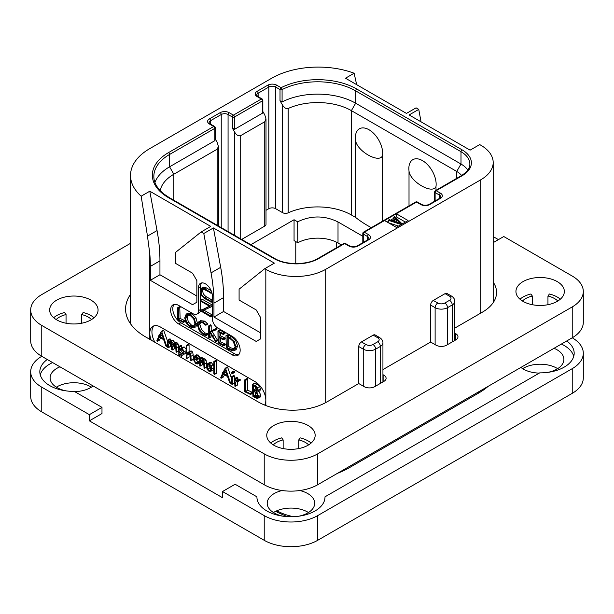 <?xml version="1.0" encoding="UTF-8"?>
<svg xmlns="http://www.w3.org/2000/svg" width="614" height="614" viewBox="0 0 614 614"><rect width="100%" height="100%" fill="white"/><g stroke="black" fill="none" stroke-linecap="round" stroke-linejoin="round"><path stroke-width="0.92" d="M480.785 145.203L479.718 144.589L470.094 150.146L409.131 114.948L418.756 109.392L416.085 107.849L406.46 113.406L345.498 78.216L354.117 73.235A65.79 37.984 0 0 0 271.71 78.216L149.793 148.603A65.79 37.984 0 0 0 130.521 175.458A65.79 37.984 0 0 0 141.174 196.181L149.793 191.207L210.748 226.397L201.123 231.954L203.794 233.504L213.419 227.94L274.381 263.137L264.757 268.694L265.824 269.316A42.351 24.453 0 0 0 325.719 269.316L480.785 179.779A42.351 24.453 0 0 0 493.188 162.495A42.351 24.453 0 0 0 480.785 145.203M421.05 121.833L418.756 109.392M354.117 73.235L356.665 84.663M384.533 220.533L396.299 227.326L408.064 220.533L396.299 213.741L364.325 232.207A1.512 0.875 120 0 0 363.25 234.057L367.533 236.528A4.843 2.794 180 0 1 368.953 238.501L367.847 239.782L357.148 245.961C354.662 246.997 352.175 246.997 349.681 245.961L345.398 243.489A1.512 1.512 0 0 0 343.886 243.489L318.006 258.433C307.069 265.248 285.541 265.248 274.604 258.433L169.264 197.616L163.831 193.947C157.107 188.375 153.784 182.527 153.845 176.387A53.694 30.999 180 0 1 169.571 154.467L169.571 166.816L214.816 140.698L214.816 128.349A1.512 0.875 0 0 0 215.253 127.735A1.512 1.512 0 0 0 214.501 126.423L210.218 123.951L209.121 122.67A4.843 2.794 180 0 1 210.533 120.697L221.232 114.519A4.843 2.794 180 0 1 228.07 114.519L232.353 116.99L232.353 128.103L234.702 132.179C236.413 135.111 238.409 136.27 240.696 135.633L264.757 121.741L266 119.001L264.757 114.826L262.846 111.518M201.123 231.954L175.458 252.461L175.458 263.322L192.566 273.199L196.848 280.613L196.848 302.226L192.566 304.69L150.323 280.306L150.323 266.415A151.244 87.318 -120 0 0 149.793 253.766L147.475 236.106L157.046 230.58A151.244 87.318 60 0 1 159.947 260.858L159.947 274.75L196.848 296.048M157.046 230.58L149.793 191.207M150.323 280.306L159.947 274.75M264.757 268.694L239.092 289.194L239.092 300.062L256.199 309.94L260.482 317.354L260.482 338.959L256.199 341.43L213.956 317.039L213.956 303.147A151.244 87.318 -120 0 0 211.047 272.877L203.794 233.504M151.19 340.141A15.127 8.734 60 0 1 149.793 333.218A15.127 8.734 60 0 1 152.924 326.295A15.127 8.734 60 0 1 160.484 327.047L255.132 381.685A15.127 8.734 60 0 1 265.824 400.213A15.127 8.734 60 0 1 264.695 405.086M174.161 304.429A11.344 6.547 -120 0 0 173.716 313.708A11.344 6.547 -120 0 0 180.808 322.726L178.666 323.954A11.344 6.547 60 0 1 171.252 313.961A11.344 6.547 60 0 1 172.994 304.874A11.344 6.547 60 0 1 178.666 305.434L193.103 313.769A7.56 4.367 -120 0 0 196.887 314.145A7.56 4.367 -120 0 0 198.452 310.684L198.452 287.836A9.832 5.679 60 0 1 200.486 283.338A9.832 5.679 60 0 1 208.062 285.971A9.832 5.679 60 0 1 212.352 295.864L212.352 318.712A7.56 4.367 -120 0 0 217.701 327.968L232.138 336.303A11.344 6.547 60 0 1 239.552 346.304A11.344 6.547 60 0 1 237.81 355.391A11.344 6.547 60 0 1 232.138 354.831L234.279 353.595A11.344 6.547 -120 0 0 238.777 354.6M178.666 323.954L232.138 354.831M147.475 236.106L141.174 196.181M154.068 325.811A15.127 8.734 -120 0 0 154.935 342.305M170.523 340.923L170.523 339.381L169.901 338.874L167.576 340.317L167.576 347.179L168.382 347.585L170.523 346.35L170.009 346.38L170.523 346.35L170.523 343.165L168.382 344.4L169.779 342.336L170.684 342.336L171.644 344.738L171.644 349.389L172.457 349.788L174.591 348.56L174.153 348.629L174.591 348.56L174.591 345.521L172.457 346.757L173.854 344.684L174.744 344.684L175.75 347.102L176.057 352.075L178.689 350.817L178.198 350.84L178.689 350.817L178.689 346.534L178.121 343.94L177.016 342.742L175.289 342.804M174.606 343.702L174.046 341.522L172.971 340.402L171.529 340.34L168.382 342.742L168.382 340.616L167.576 340.317M170.523 343.165L170.853 342.451M174.591 345.521L174.921 344.799M167.576 341.361L163.631 330.102L161.236 331.491L158.849 336.203L158.243 336.18L158.527 336.871L156.77 340.954L157.376 341.3L159.356 337.37L163.646 339.611L165.834 345.997L166.709 346.373L161.705 331.614L161.236 331.491M157.084 341.292L159.517 340.064L160.553 337.999M186.134 349.328L184.461 347.063L182.987 347.079L179.618 349.573L179.618 347.017L178.82 346.641L178.82 356.089M181.759 347.785L181.391 345.291L178.82 346.641M181.422 357.594L181.759 355.399M179.618 356.557L179.618 354.27L180.455 355.061L182.542 355.145L185.136 353.572L186.134 351.868M193.372 357.425L192.773 352.267L191.629 351.031L190.163 351.116L188.107 352.306M189.074 351.745L189.074 344.738L188.421 344.208L186.134 345.644L186.134 357.87L186.932 358.3L189.074 357.064L188.659 357.148L189.074 357.064L189.074 354.032L186.932 355.26L188.007 353.487L189.35 353.004L190.432 355.498L190.432 360.065L191.238 360.51L190.632 353.503L189.488 352.267L188.03 352.352L190.163 351.116M189.074 354.032L189.488 353.104M192.973 359.336L193.372 359.274M199.719 362.567L199.289 361.823L197.8 361.6L196.388 359.965M199.074 361.799L196.933 363.035L195.666 362.836L193.978 359.574L197.01 359.766L199.151 358.53L199.719 357.379L198.107 354.915L196.142 355.153M206.665 364.785L206.058 360.073L204.915 358.845L203.449 358.776L200.225 361.339L200.225 359.036L199.42 358.637L199.803 366.051L200.225 365.99L200.225 363.089L201.73 360.832M202.359 359.405L202.067 357.34L199.42 358.637M199.803 366.051L202.359 364.754L201.945 364.823L202.359 364.754L202.766 360.902M206.189 366.995L206.665 366.965M213.849 366.005L211.393 362.582L209.389 362.697M212.743 370.319L213.849 369.083M214.217 374.279L216.803 372.928L216.358 373.043L216.803 372.928L216.803 360.779L216.159 360.218L213.849 361.615L213.849 373.788L214.662 374.164L214.662 362.014L213.849 361.615M231.501 378.301L227.541 366.995L225.138 368.385L222.752 373.097L222.145 373.074L222.429 373.765L220.672 377.848L221.278 378.193L223.258 374.264L227.548 376.505L229.736 382.89L230.611 383.266L225.607 368.507L225.138 368.385M220.986 378.186L223.419 376.958L224.463 374.893M232.376 373.696L234.51 372.46L234.51 371.516L233.665 371.04L231.524 372.276L231.524 373.189L232.376 373.696L232.376 372.752L231.355 372.629M231.885 384.372L234.441 383.021L234.018 383.136L234.441 383.021L234.441 375.998L234.018 375.53L231.501 376.95L231.501 383.896L232.299 384.257L232.299 377.226L231.501 376.95M237.956 381.394L240.358 380.043L240.028 379.206L238.132 379.076L235.4 380.826L235.4 379.114L234.594 378.754L234.886 386.191L235.4 386.129L235.4 382.376L236.39 381.225L238.217 381.271L237.894 380.442L235.991 380.312M237.534 379.421L237.227 377.433L234.594 378.754M234.886 386.191L237.534 384.894L237.019 384.955L237.534 384.894L237.534 381.202M250.136 394.518L252.6 393.167L252.3 392.354L247.749 390.228L247.388 378.615L244.779 379.951L244.809 391.793L250.458 394.403L250.159 393.589L245.608 391.456L245.608 380.396L244.779 379.951M258.003 398.332L258.755 396.49L256.583 392.308L257.803 391.947L258.348 390.466L257.489 387.733L255.002 385.462L252.385 384.51L252.96 396.575L257.143 398.517L260.144 397.097L260.889 395.255L258.724 391.072M259.945 390.711L257.558 392.131L259.945 390.711L260.489 389.23L259.63 386.498L257.143 384.226L254.933 383.174L252.385 384.51M176.057 352.075L176.548 352.052L176.548 347.77L175.988 345.175L174.883 343.978L173.417 343.886L172.457 345.045L171.912 342.758L170.83 341.637L169.387 341.576M172.02 349.865L172.457 349.788L172.457 346.757M167.868 347.616L168.382 347.585L168.382 344.4M170.208 338.951L168.067 340.187M167.576 345.866L166.494 346.465M167.576 345.513L166.617 346.066M159.126 335.658L158.243 336.18M163.846 330.378L161.705 331.614M163.324 338.575L159.663 336.672L161.497 333.057L163.324 338.575M162.388 335.743L161.804 335.444L159.663 336.672M161.804 335.444L162.096 334.868M185.136 353.572L182.995 354.808L184.139 351.86L182.327 348.299L180.846 348.307M182.435 353.902L180.501 354.278L179.618 352.866L179.618 350.947L181.168 349.136L182.281 349.09L183.31 351.415L181.928 354.324M182.926 353.18L181.759 351.63L182.181 349.044M181.759 351.63L179.618 352.866M181.759 349.711L179.618 350.947M190.839 360.572L193.157 359.405M188.989 352.912L188.529 353.058M186.518 358.384L186.932 358.3L186.932 355.26M188.721 344.262L186.288 345.444M188.03 352.352L186.932 353.595L186.579 345.49M199.289 361.823L196.933 363.035M199.42 362.736L197.578 363.795L197.155 363.058M199.42 362.828L197.578 363.795M197.01 359.766L197.578 358.614L197.201 357.333L195.966 356.151L194.001 356.381L193.149 358.975L195.643 363.618L197.455 363.964M196.541 354.831L194.001 356.381M195.329 356.78L194.669 357.164L195.935 356.934L196.764 358.215L196.035 359.113L194.032 358.699L194.991 356.895M196.657 357.693L196.227 357.133M196.173 357.463L194.032 358.699M202.221 360.694L201.215 361.278L202.635 360.817L203.725 363.25L204.048 368.231L204.523 368.2L204.523 363.918L203.925 361.308L202.773 360.08L201.308 360.011M204.048 368.231L206.45 367.088M202.359 361.853L200.225 363.089M211.914 368.953L211.193 365.898L209.251 363.818L207.248 363.933L206.404 366.289L207.156 369.375L209.021 371.34L211.016 371.316L211.914 368.953L213.849 367.832M209.696 362.467L207.248 363.933M210.456 370.434L209.052 370.564L207.747 369.137L207.233 366.735L207.824 364.816L209.244 364.616L211.101 368.484L210.203 370.626M211.185 369.329L209.881 367.901L209.435 364.739M216.466 360.295L214.324 361.531M231.501 382.752L230.396 383.359M231.501 382.399L230.526 382.959M223.028 372.552L222.145 373.074M227.748 367.272L225.607 368.507M227.226 375.469L223.573 373.565L225.399 369.95L227.226 375.469M226.29 372.637L225.706 372.337L223.573 373.565M225.706 372.337L225.998 371.762M237.472 381.179L235.4 382.376M247.749 390.228L245.608 391.456M252.093 392.254L249.952 393.49M257.481 389.944L256.529 391.394L253.498 390.22L253.498 385.523L256.368 387.419L257.481 389.944M257.849 396.007L256.683 397.519L253.498 396.053L253.498 391.087L256.798 393.451L257.849 396.007M257.297 397.381L257.68 396.943M257.481 389.967L255.639 388.984L255.639 386.736M255.639 388.984L253.498 390.22M257.849 396.076L255.639 394.817L255.639 392.315M255.808 394.879L253.666 396.114M255.639 394.817L253.498 396.053M373.197 335.137A3.784 2.18 -60 0 1 375.093 334.945L379.582 337.539A3.784 2.18 -60 0 0 377.694 337.723L373.197 335.137L361.439 341.929L365.929 344.515A4.989 2.878 0 0 0 372.982 344.515L377.694 341.798A3.784 2.18 60 0 1 380.365 346.434A8.773 5.065 0 0 0 382.936 342.85C383.021 340.862 381.9 339.089 379.582 337.539M382.936 374.655L383.896 375.208A7.56 4.367 180 0 1 386.106 378.293A7.56 4.367 180 0 1 383.896 381.378L374.801 386.628A7.56 4.367 180 0 1 364.11 386.628L358.76 383.543L358.76 346.557A3.784 2.18 -60 0 1 361.439 341.929M445.066 293.638A3.784 2.18 -60 0 1 446.961 293.454L451.451 296.048A3.784 2.18 -60 0 0 449.555 296.232L445.066 293.638L433.3 300.43L437.797 303.024A3.784 2.18 120 0 0 435.119 307.66L435.119 344.646M454.805 333.156L455.765 333.717A7.56 4.367 180 0 1 457.975 336.802A7.56 4.367 180 0 1 455.765 339.887L446.67 345.137A7.56 4.367 180 0 1 435.978 345.137L430.629 342.052L430.629 305.066A3.784 2.18 -60 0 1 433.3 300.43M488.222 386.29A75.622 43.663 180 0 1 478.651 393.052L349.243 467.761A75.622 43.663 180 0 1 337.531 473.287M52.62 362.575A34.031 19.648 0 0 0 40.248 374.839M573.752 356.312A34.031 19.648 0 0 0 561.38 344.047M89.368 420.836L222.514 497.708L222.514 491.53L264.22 515.614A37.815 21.828 0 0 0 317.691 515.614L572.225 368.661A37.815 21.828 0 0 0 583.3 353.227A37.815 21.828 0 0 0 572.225 337.792L317.691 484.745A37.815 21.828 180 0 1 264.22 484.745L41.775 356.312A37.815 21.828 0 0 0 30.7 371.746A37.815 21.828 0 0 0 41.775 387.188L89.368 414.665L89.368 420.836L101.985 413.552L101.985 407.374L89.368 414.665M59.957 366.811A23.746 13.708 0 0 0 50.11 377.925A23.746 13.708 0 0 0 57.071 387.618A23.746 13.708 0 0 0 66.074 390.872M74.701 391.625A23.746 13.708 0 0 0 93.105 385.953M520.895 367.425A23.746 13.708 0 0 0 523.351 369.091A23.746 13.708 0 0 0 539.299 373.105M547.926 372.353A23.746 13.708 0 0 0 563.89 359.397A23.746 13.708 0 0 0 556.929 349.704A23.746 13.708 0 0 0 554.043 348.284M298.742 516.221A23.746 13.708 0 0 0 314.706 503.265A23.746 13.708 0 0 0 307.752 493.572A23.746 13.708 0 0 0 299.77 490.532M282.148 490.532A23.746 13.708 0 0 0 267.213 503.265A23.746 13.708 0 0 0 274.166 512.959A23.746 13.708 0 0 0 283.169 516.221M47.27 359.489A34.031 19.648 180 0 0 39.826 371.746A34.031 19.648 180 0 0 74.302 391.394L101.985 407.374M41.775 325.443L41.775 356.312A37.815 21.828 180 0 1 30.7 340.877L30.7 310.001A37.815 21.828 0 0 0 41.775 325.443L264.22 453.869A37.815 21.828 0 0 0 317.691 453.869L572.225 306.916A37.815 21.828 0 0 0 583.3 291.481A37.815 21.828 0 0 0 572.225 276.047L503.779 236.528L493.188 242.645M41.775 387.188L41.775 411.887L264.22 540.312A37.815 21.828 180 0 0 317.691 540.312L572.225 393.359A37.815 21.828 180 0 0 583.3 377.925L583.3 353.227M324.983 497.348L324.983 496.833A34.031 19.648 180 0 1 324.99 497.094A34.031 19.648 180 0 1 290.959 516.735A34.031 19.648 180 0 1 256.928 497.094A34.031 19.648 180 0 1 256.928 496.833L235.131 484.246L222.514 491.53M566.73 340.962A34.031 19.648 180 0 1 574.174 353.227A34.031 19.648 180 0 1 539.698 372.875L324.983 496.833M41.775 411.887A37.815 21.828 180 0 1 30.7 396.444L30.7 371.746M308.466 512.529A23.746 13.708 0 0 0 307.752 512.091A23.746 13.708 0 0 0 273.453 512.529M557.65 368.661A23.746 13.708 0 0 0 556.929 368.231A23.746 13.708 0 0 0 522.637 368.661M91.363 387.188A23.746 13.708 0 0 0 90.649 386.751A23.746 13.708 0 0 0 56.35 387.188M250.819 244.702L294.06 219.735L297.644 221.8L297.805 242.768L294.06 240.604L294.06 219.735M362.813 236.267L338.015 221.953L338.015 243.014A28.735 16.593 0 0 0 297.805 242.768M338.015 243.014L341.369 244.948M266 119.001L266 224.363A4.237 2.448 180 0 1 264.757 226.09L241.67 239.422M371.324 227.648A120.996 69.858 180 0 1 355.544 217.379L351.385 214.977A47.639 27.507 0 0 0 288.166 212.843A4.237 2.448 180 0 1 282.547 212.651L275.663 208.683A4.843 2.794 0 0 0 268.817 208.683L266 210.31M338.015 221.953C324.629 215.384 311.175 215.33 297.644 221.8M160.193 190.624A47.639 27.507 180 0 1 173.854 174.222L217.164 149.217L218.407 146.477L217.164 142.302L215.253 138.994M215.253 127.735L215.253 139.723L214.816 140.698M154.958 182.473A53.694 30.999 180 0 1 169.571 166.816L173.854 174.222L173.854 200.264M343.886 243.489A1.512 0.875 -120 0 1 344.646 243.566L318.766 258.509A31.759 18.336 180 0 1 273.844 258.509L168.505 197.685A55.206 31.874 180 0 1 168.505 152.617L213.741 126.499L209.466 124.028A6.355 3.669 180 0 1 209.466 118.84L220.157 112.669A6.355 3.669 180 0 1 229.145 112.669L233.42 115.133L261.334 99.023L257.059 96.551A6.355 3.669 180 0 1 257.059 91.363L267.75 85.192A6.355 3.669 180 0 1 276.737 85.192L281.082 87.702A55.206 31.874 180 0 1 356.726 89.015L462.073 149.839A31.759 18.336 180 0 1 462.073 175.773L436.193 190.708L440.468 193.18A6.355 3.669 180 0 1 440.468 198.368L429.777 204.539A6.355 3.669 180 0 1 420.79 204.539L416.515 202.075A1.512 0.875 -120 0 0 415.755 201.998L363.565 232.13A1.512 0.875 60 0 1 364.325 232.207L368.6 234.671A6.355 3.669 180 0 1 368.6 239.859L357.908 246.037A6.355 3.669 180 0 1 348.921 246.037L344.646 243.566A1.512 0.875 -60 0 1 345.398 243.489M168.505 152.617A1.512 0.875 60 0 1 169.571 154.467L214.816 128.349A1.512 0.875 -120 0 0 213.741 126.499A1.512 0.875 -60 0 1 214.501 126.423M232.353 128.103L234.494 129.339L234.494 116.99A1.512 0.875 60 0 0 233.42 115.133A1.512 0.875 120 0 0 232.353 116.99A1.512 0.875 180 0 0 234.494 116.99L262.401 100.873A1.512 0.875 0 0 0 262.846 100.259A1.512 1.512 0 0 0 262.094 98.946L257.811 96.475L256.706 95.193A4.843 2.794 180 0 1 258.126 93.221L268.817 87.042A4.843 2.794 180 0 1 275.663 87.042L280.015 89.552L280.015 100.727L282.547 105.109C284.512 108.041 286.393 109.169 288.166 108.494A47.639 27.507 180 0 1 351.385 110.627L456.724 171.444A24.199 13.968 180 0 1 461.621 175.52M234.494 129.339L262.401 113.222L262.401 100.873A1.512 0.875 -120 0 0 261.334 99.023A1.512 0.875 -60 0 1 262.094 98.946M280.015 100.727L282.087 101.939L282.087 89.59A1.512 0.821 62.9 0 0 281.082 87.702A1.512 0.875 120 0 0 280.015 89.552A1.512 0.875 180 0 0 282.087 89.59A53.694 30.999 180 0 1 355.659 90.872L460.999 151.689A30.247 17.461 180 0 1 469.863 164.038C469.825 165.657 470.063 170.047 461.314 175.696L435.433 190.639A1.512 0.875 60 0 1 436.193 190.708A1.512 0.875 120 0 0 435.119 192.566L439.401 195.037A4.843 2.794 180 0 1 440.814 197.01L439.708 198.291L429.017 204.47C426.53 205.506 424.036 205.506 421.549 204.47L417.267 201.998A1.512 1.512 0 0 0 415.755 201.998M435.433 190.639A1.512 1.512 0 0 0 434.681 191.944A1.512 0.875 0 0 0 435.119 192.566L435.119 200.947M405.394 222.076L396.299 216.826L396.299 213.741L416.515 202.075A1.512 0.875 -60 0 1 417.267 201.998M363.565 232.13A1.512 1.512 0 0 0 362.813 233.435A1.512 0.875 0 0 0 363.25 234.057L363.25 242.438M282.087 101.939A53.694 30.999 180 0 1 355.659 103.221L460.999 164.038A30.247 17.461 180 0 1 467.807 170.063M409.016 205.89L409.016 170.991A19.295 11.136 60 0 1 408.855 168.512A19.295 11.136 60 0 1 422.501 160.63A19.295 11.136 60 0 1 436.147 184.261A19.295 11.136 60 0 1 435.986 186.564C432.578 194.753 409.906 181.66 409.016 170.991M382.514 155.695C379.084 163.877 356.427 150.775 355.544 140.122A19.295 11.136 -120 0 1 355.383 137.636A19.295 11.136 -120 0 1 369.029 129.761A19.295 11.136 -120 0 1 382.675 153.393A19.295 11.136 -120 0 1 382.514 155.695L382.514 221.193M355.544 140.122L355.544 217.379M435.986 190.317L435.986 186.564M262.846 100.259L262.846 112.247L262.401 113.222M396.299 216.826L395.477 217.302M393.735 218.308L390.588 220.127M388.278 221.462L387.211 222.076M400.474 224.916L400.474 224.302L401.756 223.557L394.695 216.519L393.735 217.08L393.965 219.781M393.735 217.08L395.546 218.868L392.338 220.718L389.238 219.666L388.278 220.226L388.278 222.698L398.44 226.09M401.756 224.179L401.756 223.557M388.278 220.226L400.474 224.302M400.29 223.458L393.321 221.101L396.207 219.428L400.29 223.458M396.015 222.015L396.475 222.168M396.207 221.9L396.207 219.428M256.928 497.348L256.928 496.833M211.047 272.877L220.679 267.32L213.419 227.94M220.679 267.32A151.244 87.318 60 0 1 223.58 297.59L223.58 311.482L260.482 332.788M213.956 317.039L223.58 311.482M200.586 300.898L200.586 309.448A7.56 4.367 60 0 1 200.509 310.454M200.417 310.899A7.56 4.367 60 0 1 199.02 312.91L196.887 314.145M201.676 282.924A9.832 5.679 -120 0 0 200.586 286.6L200.586 289.455M200.586 292.993L200.586 300.254M180.808 322.726L234.279 353.595M212.352 300.215L206.603 296.9C204.04 295.411 202.758 293.346 202.758 290.714L202.996 289.117M211.162 290.683L206.197 287.82L202.843 287.413M212.352 315.036L203.902 310.154M212.352 305.081L202.428 299.356L200.525 300.476L200.885 301.274L209.635 306.325L200.356 310.684L210.84 316.97L210.779 315.972L202.098 310.968L211.116 306.885L211.047 306.186L200.525 300.476M209.443 306.217L200.356 310.684M183.033 322.434L184.968 321.391L184.66 320.577L180.109 318.451L179.756 306.839L177.676 307.867L177.707 319.71L183.363 322.319L183.056 321.506L178.505 319.38L178.505 308.312L177.676 307.867M194.193 327.73L195.789 323.946L194.346 318.689L190.279 314.66L186.195 314.145L184.707 317.891L186.142 323.194L189.872 326.947L194.193 327.73L195.927 326.74L197.393 323.025L195.95 317.76L191.883 313.731L187.8 313.224L186.318 314.076M186.195 314.145L187.8 313.224M205.982 335.612L205.828 334.576L203.288 333.816L199.888 330.386L198.291 325.489L199.634 322.473L203.042 322.903L205.813 325.274L207.824 324.031L206.22 324.952L203.042 322.051L198.99 321.521L197.401 324.983L199.243 330.654L203.288 334.691L205.982 335.612L207.586 334.691L207.739 334.001L204.892 332.888L201.492 329.457L199.895 324.568L200.509 322.189M207.824 324.031L204.646 321.122L200.471 320.669M217.648 340.494L216.044 341.422L210.448 332.274L216.911 329.204L216.719 328.29L209.581 331.667L209.581 326.487L208.745 325.95L208.745 337.37L209.581 337.746L209.581 332.113L215.637 341.599L217.648 340.494L212.053 331.353M211.185 330.746L211.185 325.558L210.748 324.898L208.745 325.95M209.182 337.907L211.185 336.817L210.786 336.979L211.185 334.607M220.595 341.837L218.991 342.765L218.991 337.654L223.227 339.688L225.169 338.721L224.847 337.915L220.595 335.835L218.991 336.764L218.991 332.312L223.135 334.415L225.077 333.341L224.701 332.565L219.82 330.117L217.947 331.169L218.085 342.835L223.519 345.805L225.445 344.73L225.177 343.986L220.595 341.837L220.595 338.421M220.595 335.835L220.595 333.126M234.563 350.494L236.167 349.566L237.603 345.997L235.707 340.609L231.34 336.572L228.492 334.799L225.96 335.766L226.343 347.747L229.206 349.65L233.105 350.847L234.563 350.494L235.999 346.925L234.103 341.537L229.736 337.493L226.888 335.728L225.898 336.012M226.343 335.843L227.947 334.914M203.295 287.152L201.691 288.073L200.402 291.113L201.86 295.956L204.846 298.688L211.254 301.958L210.932 301.244L204.999 297.821C202.466 296.37 201.185 294.306 201.154 291.642L201.998 289.263L204.83 289.839L211.132 293.039L210.84 292.348L204.592 288.749L201.453 288.189L203.057 287.26M210.886 293.338L211.861 292.617M212.352 300.898L211.17 301.581M212.352 301.32L210.986 302.241M212.352 306.01L211.285 306.624M212.352 306.171L211.116 306.885M210.84 316.97L212.352 315.964M180.109 318.451L178.505 319.38M184.461 320.477L182.857 321.406M187.017 315.02L190.279 315.535L193.709 318.95L194.899 323.448L193.579 326.74L189.933 326.103L186.779 322.903L185.582 318.336L186.925 315.074M194.316 326.057L191.537 325.182L188.383 321.974L187.186 317.415L187.823 314.798M207.739 334.001L206.135 334.922M216.719 328.29L209.581 331.667M216.995 328.62L215.391 329.541L215.115 329.219M215.307 330.132L215.391 329.541M216.911 329.204L215.514 330.01M223.519 345.805L223.573 344.914L218.991 342.765M224.478 332.45L222.874 333.379L217.947 331.169M224.701 332.565L222.874 333.379M224.962 332.895L223.358 333.824L223.097 333.486M223.135 334.415L223.358 333.824M223.227 339.688L223.243 338.844L218.991 336.764M224.939 343.871L223.335 344.792M228.492 334.799L226.888 335.728M228.73 334.983L227.126 335.912M228.784 335.275L227.18 336.203M235.116 346.465L233.873 349.535L232.737 349.842L229.037 348.721L227.172 347.455L227.172 336.986L229.82 338.36L233.213 341.438L235.116 346.465M234.548 348.898L230.641 347.793L228.776 346.534L228.776 337.784M228.776 346.534L227.172 347.455M583.3 291.481L583.3 322.35A37.815 21.828 180 0 1 572.225 337.792L572.225 306.916M358.76 383.543L326.786 402.001A48.399 27.945 180 0 1 258.341 402.001L145.51 336.863A68.062 39.296 180 0 1 125.578 309.08A68.062 39.296 180 0 1 130.521 294.375M430.629 342.052L382.936 369.59M493.188 282.156A48.399 27.945 180 0 1 496.565 292.41A48.399 27.945 180 0 1 482.389 312.165L454.805 328.091M130.521 243.328L41.775 294.567A37.815 21.828 0 0 0 30.7 310.001M523.028 281.603A24.199 13.968 180 0 1 549.4 278.572A24.199 13.968 180 0 1 564.343 291.481A24.199 13.968 180 0 1 557.251 301.359A24.199 13.968 180 0 1 530.88 304.39A24.199 13.968 180 0 1 515.944 291.481A24.199 13.968 180 0 1 523.028 281.603M56.749 300.123A24.199 13.968 180 0 1 83.12 297.099A24.199 13.968 180 0 1 98.056 310.001A24.199 13.968 180 0 1 90.972 319.886A24.199 13.968 180 0 1 64.6 322.91A24.199 13.968 180 0 1 49.657 310.001A24.199 13.968 180 0 1 56.749 300.123M273.844 425.464A24.199 13.968 180 0 1 300.215 422.44A24.199 13.968 180 0 1 315.159 435.349A24.199 13.968 180 0 1 308.067 445.227A24.199 13.968 180 0 1 281.696 448.251A24.199 13.968 180 0 1 266.76 435.349A24.199 13.968 180 0 1 273.844 425.464M493.188 236.59L498.43 239.613M519.974 299.202A24.199 13.968 180 0 1 523.028 297.038A24.199 13.968 180 0 1 530.88 294.006L532.33 296.025L532.33 304.705M557.819 301.021A20.416 11.789 180 0 0 547.957 296.025L549.4 294.006A24.199 13.968 180 0 1 560.313 299.202M522.46 301.021A20.416 11.789 180 0 1 532.33 296.025M547.957 296.025L547.957 304.705M53.687 317.722A24.199 13.968 180 0 1 56.749 315.558A24.199 13.968 180 0 1 64.6 312.534L66.043 314.552L66.043 323.225M91.54 319.541A20.416 11.789 180 0 0 81.67 314.552L83.12 312.534A24.199 13.968 180 0 1 94.026 317.722M56.181 319.541A20.416 11.789 180 0 1 66.043 314.552M81.67 314.552L81.67 323.225M270.789 443.062A24.199 13.968 180 0 1 273.844 440.906A24.199 13.968 180 0 1 281.696 437.874L283.146 439.893L283.146 448.565M308.635 444.881A20.416 11.789 180 0 0 298.772 439.893L300.215 437.874A24.199 13.968 180 0 1 311.129 443.062M273.276 444.881A20.416 11.789 180 0 1 283.146 439.893M298.772 439.893L298.772 448.565M150.323 266.415L159.947 260.858M149.793 339.335L149.793 253.766M265.824 269.316L265.824 405.539M177.016 342.742L174.883 343.978M178.121 343.94L175.988 345.175M178.689 346.534L176.548 347.77M170.523 339.381L168.382 340.616M172.971 340.402L170.83 341.637M174.046 341.522L171.912 342.758M184.461 347.063L182.327 348.299M186.134 350.709L184.139 351.86M181.759 345.782L179.618 347.017M182.642 353.05L180.501 354.278M193.372 354.915L191.238 356.151M189.074 344.738L186.932 345.966M191.629 351.031L189.488 352.267M192.773 352.267L190.632 353.503M198.107 354.915L195.966 356.151M199.335 356.097L197.201 357.333M199.719 357.379L197.578 358.614M197.8 361.6L195.666 362.836M206.665 362.682L204.523 363.918M202.359 357.801L200.225 359.036M204.915 358.845L202.773 360.08M206.058 360.073L203.925 361.308M213.334 364.662L211.193 365.898M211.393 362.582L209.251 363.818M210.993 369.436L209.052 370.564M209.881 367.901L207.747 369.137M209.374 365.499L207.233 366.735M216.803 360.779L214.662 362.014M234.51 371.516L232.376 372.752M234.51 372.46L232.414 373.673M234.08 371.079L231.946 372.314M234.441 375.998L232.299 377.226M240.028 379.206L237.894 380.442M237.534 377.879L235.4 379.114M252.3 392.354L250.159 393.589M247.749 379.16L245.608 380.396M260.889 395.255L258.755 396.49M257.143 384.226L255.002 385.462M259.63 386.498L257.489 387.733M260.489 389.23L258.348 390.466M257.089 389.767L254.948 391.003M257.251 395.777L255.109 397.012M256.506 395.324L254.365 396.56M325.719 269.316L325.719 402.6M480.785 179.779L480.785 313.094M377.694 341.798A4.989 2.878 0 0 0 377.694 337.723M372.982 344.515A3.784 2.18 60 0 1 375.661 349.151L380.365 346.434L380.365 383.42M437.797 303.024A4.989 2.878 0 0 0 444.851 303.024A3.784 2.18 60 0 1 447.529 307.66L447.529 344.646M430.629 305.066L435.119 307.66A8.773 5.065 0 0 0 447.529 307.66L452.234 304.943L452.234 341.929M478.651 391.816L478.651 393.052M349.243 466.525L349.243 467.761M358.76 346.557L363.25 349.151A8.773 5.065 0 0 0 375.661 349.151L375.661 386.137M444.851 303.024L449.555 300.307A4.989 2.878 0 0 0 449.555 296.232M365.929 344.515A3.784 2.18 120 0 0 363.25 349.151L363.25 386.137M264.22 515.614L264.22 540.312M317.691 515.614L317.691 540.312M572.225 368.661L572.225 393.359M293.492 516.681A42.351 24.453 180 0 1 277.052 510.802L276.929 510.725M287.26 516.62L277.835 512.529A3.784 2.18 -60 0 1 277.052 510.802L277.052 510.679M336.411 247.81L336.411 242.154M295.771 263.598L295.771 241.594M217.164 225.269L217.164 149.217M357.908 246.037A1.512 0.875 -120 0 0 357.148 245.961M348.921 246.037A1.512 0.875 -60 0 1 349.681 245.961M318.766 258.509A1.512 0.875 -120 0 0 318.006 258.433M273.844 258.509A1.512 0.875 -60 0 1 274.604 258.433M168.505 197.685A1.512 0.875 -60 0 1 169.264 197.616M209.466 124.028A1.512 0.875 -60 0 1 210.218 123.951M209.466 118.84A1.512 0.875 60 0 1 210.533 120.697L210.533 124.135M220.157 112.669A1.512 0.875 60 0 1 221.232 114.519L221.232 227.617M229.145 112.669A1.512 0.875 120 0 0 228.07 114.519L228.07 231.57M257.059 96.551A1.512 0.875 -60 0 1 257.811 96.475M257.059 91.363A1.512 0.875 60 0 1 258.126 93.221L258.126 96.659M267.75 85.192A1.512 0.875 60 0 1 268.817 87.042L268.817 208.683M276.737 85.192A1.512 0.875 120 0 0 275.663 87.042L275.663 208.683M356.726 89.015A1.512 0.875 120 0 0 355.659 90.872L355.659 103.221L351.385 110.627L351.385 214.977M462.073 149.839A1.512 0.875 120 0 0 460.999 151.689L460.999 164.038L456.724 171.444L456.724 178.344M462.073 175.773A1.512 0.875 -120 0 0 461.314 175.696M440.468 193.18A1.512 0.875 120 0 0 439.401 195.037L439.401 198.982M440.468 198.368A1.512 0.875 -120 0 0 439.708 198.291M429.777 204.539A1.512 0.875 -120 0 0 429.017 204.47M420.79 204.539A1.512 0.875 -60 0 1 421.549 204.47M368.6 234.671A1.512 0.875 120 0 0 367.533 236.528L367.533 240.481M368.6 239.859A1.512 0.875 -120 0 0 367.847 239.782M288.166 108.494L288.166 212.843M282.547 105.109L282.547 212.651M264.757 226.09L264.757 121.741M240.696 135.633L240.696 238.854M234.702 132.179L234.702 235.4M449.555 300.307A3.784 2.18 60 0 1 452.234 304.943A8.773 5.065 0 0 0 454.805 301.359L454.805 340.44M213.956 303.147L223.58 297.59M200.586 309.448L198.452 310.684M198.452 287.836L200.586 286.6M206.197 287.82L204.592 288.749M211.63 291.888L210.84 292.348M202.758 290.714L201.154 291.642M206.603 296.9L204.999 297.821M212.352 300.423L210.932 301.244M212.352 305.427L211.047 306.186M212.352 315.066L210.779 315.972M184.66 320.577L183.056 321.506M180.109 307.384L178.505 308.312M195.95 317.76L194.346 318.689M197.393 323.025L195.789 323.946M191.883 313.731L190.279 314.66M191.537 325.182L189.933 326.103M188.383 321.974L186.779 322.903M187.186 317.415L185.582 318.336M204.646 321.122L203.042 322.051M207.524 323.471L205.92 324.392M199.895 324.568L198.291 325.489M201.492 329.457L199.888 330.386M204.892 332.888L203.288 333.816M206.995 333.594L205.391 334.523M207.432 333.648L205.828 334.576M217.548 340.079L215.944 341.008M211.185 325.558L209.581 326.487M216.343 328.329L214.739 329.257M214.608 335.282L213.004 336.211M225.177 343.986L223.573 344.914M224.202 332.327L222.598 333.256M224.663 337.823L223.059 338.751M224.847 337.915L223.243 338.844M225.054 343.924L223.45 344.853M235.707 340.609L234.103 341.537M237.603 345.997L235.999 346.925M231.34 336.572L229.736 337.493M234.341 348.921L232.737 349.842M230.641 347.793L229.037 348.721M455.765 339.887L455.765 333.717M383.896 381.378L383.896 375.208M264.22 484.745L264.22 453.869M317.691 484.745L317.691 453.869M130.521 175.458L130.521 323.778M173.417 343.886L175.55 342.65M176.494 352.198L178.628 350.962M172.388 349.957L174.529 348.721M168.32 347.739L170.454 346.503M167.668 340.141L169.809 338.905M166.67 346.442L167.576 345.92M157.338 341.346L159.471 340.11M158.305 336.004L159.218 335.482M161.352 331.322L163.493 330.086M178.897 346.442L181.038 345.206M191.177 360.656L193.318 359.42M186.871 358.469L189.005 357.233M204.462 368.346L206.603 367.111M200.156 366.144L202.298 364.908M199.496 358.461L201.63 357.225M214.585 374.363L216.727 373.128M213.918 361.477L216.059 360.241M230.572 383.336L231.501 382.806M221.24 378.239L223.373 377.004M222.207 372.898L223.12 372.376M225.254 368.216L227.395 366.98M232.391 373.68L234.533 372.445M231.509 372.284L233.65 371.048M232.222 384.456L234.364 383.22M231.585 376.735L233.727 375.499M238.155 381.432L240.297 380.204M235.323 386.306L237.464 385.07M234.671 378.562L236.812 377.326M250.397 394.564L252.538 393.328M244.856 379.751L246.997 378.516M252.454 384.379L254.587 383.144M382.936 342.85L382.936 381.939M277.835 512.529L275.694 511.293M218.407 225.99L218.407 146.477M362.813 242.691L362.813 233.435M434.681 201.2L434.681 191.944M454.805 301.359C454.882 299.371 453.769 297.598 451.451 296.048M493.188 162.495L493.188 302.664M211.039 293.362L211.93 292.847M211.162 302.265L212.766 301.336M200.486 310.477L202.09 309.548M200.609 300.238L202.213 299.31M211.001 316.993L212.605 316.064M183.294 322.48L184.898 321.552M177.753 307.668L179.357 306.747M206.158 335.582L207.762 334.653M209.497 337.969L211.101 337.048M208.821 325.75L210.425 324.821M215.437 330.071L217.041 329.142M223.765 345.843L225.369 344.914M218.008 331.015L219.612 330.086M223.396 334.461L225 333.54M223.519 339.749L225.123 338.821M225.944 335.774L227.548 334.845M226.428 335.681L228.032 334.753"/></g></svg>

